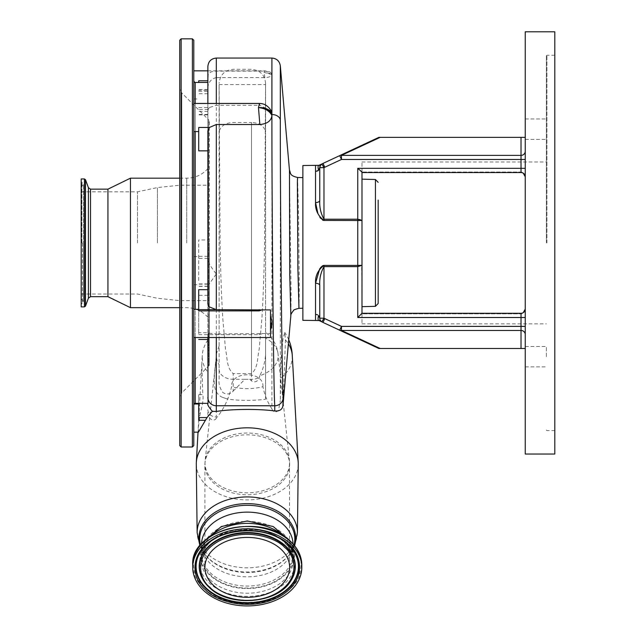 <?xml version="1.0" encoding="UTF-8"?>
<svg xmlns="http://www.w3.org/2000/svg" width="636" height="636" viewBox="0 0 636 636"><rect width="100%" height="100%" fill="white"/><g stroke="black" fill="none" stroke-linecap="round" stroke-linejoin="round"><path stroke-width="0.48" stroke-dasharray="3.18 2.39" d="M283.577 536.037A45.744 32.349 0 0 1 283.791 536.243A45.744 32.349 0 0 1 293.021 555.721A45.744 32.349 0 0 1 261.801 586.392A45.744 32.349 0 0 1 210.755 575.198A45.744 32.349 0 0 1 201.532 555.721A45.744 32.349 0 0 1 210.977 536.037M201.532 553.733A45.744 32.349 0 0 1 247.277 521.385A45.744 32.349 0 0 1 293.021 553.733A45.744 32.349 0 0 1 247.277 586.074A45.744 32.349 0 0 1 201.532 553.733L201.532 544.472A45.744 32.349 0 0 1 201.54 543.875M293.021 553.733L293.021 544.472A45.744 32.349 0 0 1 247.277 576.82A45.744 32.349 0 0 1 201.532 544.472C201.199 547.206 202.606 550.832 205.762 555.331A47.549 33.621 0 0 1 200.515 545.044M219.126 345.873L219.126 84.58L220.104 242.92C220.517 269.282 221.384 294.11 222.703 317.404L225.486 349.037C227.561 358.314 226.384 367.727 233.205 373.626L233.197 391.076C230.423 394.288 226.98 394.789 222.894 392.571C219.722 388.103 218.466 383.54 219.126 378.897L219.126 345.873L216.598 353.234A30.878 21.831 180 0 0 216.486 354.093L205.126 460.687A42.262 29.884 180 0 0 205.007 462.928A42.262 29.884 180 0 0 247.277 492.82A42.262 29.884 180 0 0 289.539 462.928A42.262 29.884 180 0 0 289.42 460.687A42.262 29.884 180 0 0 247.277 433.044A42.262 29.884 180 0 0 205.126 460.687L204.911 464.797A42.366 29.956 180 0 0 247.277 494.752A42.366 29.956 180 0 0 289.642 464.797A42.366 29.956 180 0 0 247.277 434.841A42.366 29.956 180 0 0 204.911 464.797L204.911 567.368M219.285 130.96C221.161 125.666 225.796 122.843 233.197 122.494L251.498 122.494L251.498 373.626C258.335 367.68 257.135 358.307 259.21 349.045L261.992 317.436C263.312 294.142 264.179 269.306 264.592 242.92L265.57 83.396L265.57 354.816C264.918 362.472 263.01 369.429 259.854 375.669A30.878 21.831 180 0 0 278.155 355.731A30.878 21.831 180 0 0 278.067 354.093L289.42 460.687L289.642 567.368M216.598 353.234C215.151 374.612 210.031 390.512 221.543 396.944L225.891 398.534C234 400.775 255.147 400.903 265.57 399.185L265.57 338.145A30.878 21.831 180 0 1 278.067 354.093A30.965 30.965 0 0 0 265.57 332.39L265.57 338.145M265.57 399.185L265.57 86.186M225.891 398.534L221.543 396.944M265.57 354.816L265.57 332.39M251.498 373.626L233.205 373.626M219.126 378.897L219.126 86.186M233.197 391.076L244.947 379.271L249.598 379.271L251.498 380.877L251.498 122.494C258.9 122.843 263.535 125.666 265.411 130.96M259.854 375.669L259.194 377.649C257.556 381.735 254.988 382.808 251.498 380.877M298.244 464.487A50.983 36.045 0 0 1 247.277 499.912A50.983 36.045 0 0 1 196.301 464.487M292.274 355.564A45.029 31.84 0 0 1 292.298 356.263A45.029 31.84 0 0 1 292.306 356.82A45.029 31.84 0 0 1 280.699 378.158L280.317 400.497L280.317 65.77M207.869 372.227L207.869 283.926L207.869 372.227A45.029 31.84 0 0 1 202.24 356.82A45.029 31.84 0 0 1 202.248 356.263A45.029 31.84 0 0 1 202.264 355.818L201.811 363.911L202.805 394.582L198.718 394.582L198.718 403.343M207.869 412.382C207.193 419.203 214.61 422.145 216.312 418.162L216.312 416.993L217.242 416.993L216.312 418.162M271.906 58.059L271.906 408.829C267.613 402.445 264.616 395.059 262.93 386.672A45.029 31.84 0 0 1 231.615 386.672C228.674 398.74 223.88 408.845 217.242 416.993M271.906 408.829C273.146 412.168 275.348 412.748 278.496 410.578L280.317 400.497M289.452 170.162L291.105 294.611L290.851 315.607M283.115 404.051L285.437 340.427L284.785 332.437L283.123 338.098C281.645 350.611 280.842 363.959 280.699 378.158M285.429 339.91A45.029 31.84 0 0 1 288.386 343.822M298.968 308.333L299.294 289.165L298.618 217.83L297.576 177.476M302.871 289.102L302.871 177.611L302.871 289.102M302.871 320.329L302.871 165.511M323.199 265.514L322.611 265.753M320.544 267.573L319.741 268.702M315.536 320.329L315.536 314.287L317.682 314.884M525.249 176.768L525.249 242.92L525.249 176.768M524.175 173.954L524.78 174.836M361.987 172.022L361.987 161.989L361.987 172.547L521.027 172.547A4.221 4.221 0 0 1 523.253 173.183L521.027 172.022L361.987 172.022L521.027 172.022L521.027 172.547L361.987 172.547L521.027 172.547L521.027 172.022M546.364 242.92L546.364 55.801L546.364 242.92M546.364 356.677L546.364 346.469L546.364 356.677M546.364 129.164L546.364 139.371L546.364 129.164M525.249 356.677L525.249 346.469L525.249 356.677M525.249 129.164L525.249 139.371L525.249 129.164M554.807 31.8L554.807 454.04M525.249 31.8L525.249 454.04M525.249 309.072L525.249 242.92L525.145 309.994M525.249 317.515L525.249 348.48L525.249 317.515L521.027 317.515L521.027 313.294L361.987 313.294L357.758 317.515L521.027 317.515L521.027 348.48L525.249 348.48M525.249 168.325L525.249 137.36L525.249 168.325L357.758 168.325L361.987 172.547L361.987 220.501L360.318 219.468M378.873 348.48L380.121 348.48L341.476 330.466A4.221 3.57 -65 0 1 339.696 330.211L378.873 348.48M521.027 348.48L380.121 348.48M525.249 137.36L378.873 137.36L339.696 155.629A4.221 3.57 -115 0 1 341.476 155.375L380.121 137.36M315.536 314.287L315.536 283.266A4.221 2.202 0 0 1 319.757 285.469L319.757 318.183L320.409 320.433L319.757 318.183A4.221 4.221 0 0 0 321.856 321.824L320.329 320.298L321.856 321.824A14.072 14.072 0 0 0 323.001 322.428L339.696 330.211L341.476 326.387L341.476 330.466L521.027 330.466A4.221 4.078 180 0 1 525.249 334.544M361.987 313.294L361.987 313.818L361.987 313.294L521.027 313.294A4.221 4.221 0 0 0 523.253 312.658L521.027 313.818L521.027 313.294L361.987 313.294L361.638 265.355M521.027 137.36L521.027 155.375L341.476 155.375L341.476 159.453L339.696 155.629L323.001 163.412A14.072 14.072 0 0 0 321.856 164.016A4.221 4.221 0 0 0 319.757 167.658L319.757 200.372C319.367 207.177 320.775 213.458 323.978 219.213L323.978 167.658L321.856 164.016L320.329 165.543L321.856 164.016L320.329 165.543L318.501 170.345C317.801 167.045 317.96 165.368 318.978 165.312L320.226 165.726M319.757 318.167L319.757 318.183A4.221 4.221 0 0 0 321.856 321.824L320.226 320.115M320.329 320.298L318.978 320.528C317.96 320.472 317.801 318.795 318.501 315.496L319.757 318.183L323.978 318.183L323.978 266.627L357.758 266.627L361.987 265.339L361.987 220.501L357.758 220.438L357.758 265.403L323.978 265.403L323.978 266.627M321.856 321.824L323.978 318.183A9.85 9.85 0 0 0 324.789 318.604L323.001 322.428A14.072 14.072 0 0 1 321.856 321.824L320.25 320.154M361.987 313.818L361.987 323.851L361.987 313.818L521.027 313.818L361.987 313.818M360.143 219.428L358.712 219.245M358.458 219.229L323.978 219.213L323.978 220.438L357.758 220.438L357.758 168.325M319.757 285.469L319.757 318.183M361.987 288.005L361.987 179.161L361.987 288.005M317.682 170.957L315.536 171.553L315.536 202.574A4.221 2.202 180 0 0 319.757 200.372L319.757 167.658L323.978 167.658A9.85 9.85 0 0 1 324.789 167.244L341.476 159.453L525.249 159.453M315.536 171.553L315.536 165.511M317.968 213.704L319.852 217.313M320.544 218.267L322.611 220.088M323.287 220.35L323.978 220.438M207.869 340.061C204.299 345.237 202.431 350.492 202.264 355.818L202.28 355.373A45.037 45.037 0 0 0 202.248 356.263M207.956 403.375L208.266 332.723L198.718 332.723L198.718 334.671L198.718 310.893M195.196 82.465L195.196 403.375M195.196 337.509L195.196 309.358M195.196 131.596L195.196 103.445M198.718 289.682L198.718 332.723M207.869 303.793L207.869 130.825M198.718 127.47L198.718 150.851M198.718 420.277L198.718 394.582M193.789 428.028L193.789 404.003L193.789 428.028M198.448 432.154L198.305 428.028L200.213 413.185C202.741 404.424 203.607 398.223 202.805 394.582M193.789 127.47L193.789 103.445L193.789 127.47M193.789 333.383L193.789 309.358L193.789 333.383M198.718 334.671L259.242 334.671L262.612 333.558L216.312 333.948L216.312 337.509M271.906 324.606L271.906 323.175L270.499 328.144L270.499 333.558L262.612 333.558M270.499 333.558L270.499 337.509M207.869 337.509L207.869 333.081L216.312 333.948M195.196 242.92L195.196 83.054L195.196 242.92M193.789 445.598L193.789 40.243M270.499 309.915L270.499 317.006M270.499 328.144L270.499 330.537M271.906 324.726L270.499 330.028L270.499 325.091M259.472 103.445L259.838 105.282L271.31 110.926M198.718 107.571L209.324 107.571L216.312 105.282L259.838 105.282M193.789 74.953L193.789 98.985L193.789 74.953M193.789 260.712L193.789 284.737L193.789 260.712M198.718 280.611L198.718 239.963L198.718 280.611M179.718 445.598L179.718 40.243M198.718 80.788L198.718 82.465M207.869 285.906L216.312 273.973L216.312 77.6L264.87 77.6C269.203 77.385 271.548 76.376 271.906 74.563L270.26 72.059L264.862 71.113L216.312 71.113C212.058 70.993 209.355 72.273 208.203 74.953L207.869 90.233L198.718 90.233M209.276 365.35L209.276 242.92L209.276 365.35L181.777 392.865L179.718 397.842L179.718 87.999L181.777 92.975L181.777 392.865L181.777 92.975L208.719 119.918L208.719 365.923L208.719 119.918L209.276 120.49L209.276 242.92L209.276 120.49M209.276 242.92L209.276 318.922L209.276 242.92M130.452 307.665L130.452 178.175M107.937 296.686L107.937 189.154M81.193 306.886L81.193 178.954M81.193 242.92L81.193 181.483L81.193 242.92M137.495 242.92L137.495 191.826L137.495 242.92M207.869 409.719A8.443 7.274 180 0 0 216.312 416.993L216.312 273.973C211.844 268.456 209.029 263.765 207.869 259.909L207.869 239.963L198.718 239.963M209.324 107.571L208.115 109.495L207.869 114.44L207.869 90.233M207.869 110.855L207.869 103.445M207.869 66.502L207.869 76.884M198.718 91.298L207.869 91.298L207.869 239.963M207.869 91.298L207.869 259.909M262.93 386.672C264.163 370.86 230.47 370.772 231.615 386.672M216.312 77.6C211.088 78.864 208.274 82.306 207.869 87.943M271.906 74.563L264.059 72.369L271.906 73.895M264.87 77.6L264.059 72.369L264.648 70.835L270.26 72.059M285.27 542.476A47.597 33.652 180 0 0 218.617 535.87A47.597 33.652 180 0 0 209.276 583.005A47.597 33.652 180 0 0 275.937 589.612A47.597 33.652 180 0 0 285.27 542.476M210.755 580.35A45.744 32.349 0 0 1 201.532 560.873A45.744 32.349 0 0 1 232.752 530.201A45.744 32.349 0 0 1 283.791 541.395A45.744 32.349 0 0 1 293.021 560.873A45.744 32.349 0 0 1 261.801 591.544A45.744 32.349 0 0 1 210.755 580.35M204.323 587.243A53.798 38.041 0 0 1 214.881 533.97A53.798 38.041 0 0 1 290.223 541.427A53.798 38.041 0 0 1 279.673 594.708A53.798 38.041 0 0 1 204.323 587.243M301.814 565.086A54.537 38.565 0 0 1 264.592 601.656A54.537 38.565 0 0 1 203.735 588.308A54.537 38.565 0 0 1 192.732 565.086M216.327 537.865A51.397 36.339 0 0 1 288.307 544.996A51.397 36.339 0 0 1 288.434 545.116M200.841 551.301A51.166 36.18 0 0 1 200.944 551.142A51.166 36.18 0 0 1 216.463 537.619A51.166 36.18 0 0 1 288.124 544.71A51.166 36.18 0 0 1 293.601 551.142A51.166 36.18 0 0 1 293.705 551.301M203.862 581.081A48.058 33.986 180 0 0 208.91 586.964A48.058 33.986 180 0 0 290.684 581.081M209.085 587.251A47.827 33.819 180 0 0 290.58 581.24M216.725 352.336A30.965 30.965 0 0 0 216.486 354.093A30.878 21.831 180 0 0 216.399 355.731A30.878 21.831 180 0 0 219.126 364.706M244.947 379.271L233.197 379.271A14.072 9.953 0 0 1 219.126 369.317M249.598 379.271L251.498 379.271A14.072 9.953 0 0 0 259.194 377.649M293.013 543.875A45.744 32.349 0 0 1 293.021 544.472L292.242 549.122L290.644 552.62M294.039 545.044A47.549 33.621 0 0 1 288.784 555.331A47.549 33.621 0 0 1 247.277 572.559A47.549 33.621 0 0 1 205.762 555.331L205.086 554.481A48.328 34.169 0 0 1 200.173 545.457M294.373 545.457A48.328 34.169 0 0 1 289.46 554.481A48.328 34.169 0 0 1 247.277 571.987A48.328 34.169 0 0 1 205.086 554.481L199.911 545.783M297.41 532.69A50.133 35.449 0 0 1 247.277 567.829A50.133 35.449 0 0 1 197.144 532.69M546.928 242.92L546.928 55.237L546.928 242.92M521.027 172.547L521.027 155.375A4.221 4.078 0 0 0 525.249 151.296M525.249 326.387L341.476 326.387L324.789 318.604M523.253 312.658A4.221 4.221 0 0 1 521.027 313.294L521.027 313.818M357.758 265.403L357.758 317.515M323.001 163.412L324.789 167.244M375.431 179.511L375.431 306.329M200.213 413.185L198.718 413.185M199.625 415.872L198.718 415.872M259.242 333.948L259.242 334.671M192.382 447.005L192.382 38.836M181.125 447.005L181.125 38.836M186.753 242.92L186.753 178.175L186.753 242.92M90.519 296.686L90.519 189.154M88.404 298.165L88.404 187.676M85.478 306.155L85.478 179.686M84.421 306.886L84.421 178.954M81.885 242.92L81.885 182.524L81.885 242.92M82.402 242.92L82.402 303.102L82.402 242.92M157.41 242.92L157.41 187.572L157.41 242.92M179.757 242.92L179.757 185.211L179.757 242.92M207.869 284.141L198.718 284.141M207.869 295.303L198.718 295.303M207.869 258.391L198.718 258.391M207.869 286.192L198.718 286.192M207.869 89.493L198.718 89.493M208.115 109.495L198.718 109.495M207.869 111.395L198.718 111.395M207.869 114.87L198.718 114.87M207.869 256.332L198.718 256.332M207.869 93.723L198.718 93.723M216.312 71.113L216.312 58.059M216.312 103.445L216.312 105.282M293.021 555.721L293.021 560.873C292.981 554.123 290.016 547.914 284.117 542.246C260.728 517.195 198.504 532.38 201.532 560.873L201.532 555.721M203.878 541.506L200.125 554.727C199.553 573.068 222.338 588.984 247.404 588.475C272.375 588.88 294.993 573.004 294.428 554.727L290.676 541.506M293.808 551.452L288.036 544.607C266.882 522.975 215.461 526.719 200.944 551.142L200.738 551.452M203.759 580.922L208.823 586.861C228.34 607.149 277.749 603.445 290.787 580.922M219.126 84.58L265.57 84.58M265.57 83.396C264.735 74.841 260.045 70.151 251.498 69.316L233.197 69.316C224.651 70.151 219.961 74.841 219.126 83.396M289.642 554.187L294.643 545.783M292.298 356.263A45.037 45.037 0 0 0 292.29 355.85M288.736 339.783A45.037 45.037 0 0 0 284.785 332.437M361.987 161.989L546.364 161.989M525.249 346.469L546.364 346.469L525.249 346.469M525.249 118.964L546.364 118.964L525.249 118.964M554.807 55.237L546.928 55.237L546.364 55.801M546.364 430.039L546.928 430.604L554.807 430.604M525.249 366.877L546.364 366.877L525.249 366.877M525.249 139.371L546.364 139.371L525.249 139.371M320.25 165.686L321.856 164.016L320.409 165.408M361.987 323.851L546.364 323.851M193.789 284.737L198.718 284.737M193.789 98.985L198.718 98.985M179.718 178.175L186.753 178.175C196.023 177.961 203.536 174.208 209.276 166.918M179.718 307.665L186.753 307.665C196.023 307.88 203.536 311.632 209.276 318.922M81.193 298.729L83.443 301.544L81.193 304.358M81.193 187.111L83.443 184.297L83.443 242.92L83.443 184.297L81.193 181.483M81.193 191.826L137.495 191.826L157.41 187.572L179.757 185.211L209.276 185.211M81.193 294.015L137.495 294.015L157.41 298.268L179.757 300.629L209.276 300.629M83.443 242.92L83.443 301.544L83.443 242.92M207.869 283.926L198.718 283.926M193.789 256.586L198.718 256.586M207.869 114.44L198.718 114.44M207.869 286.367L198.718 286.367M201.811 363.911L198.019 432.154M207.869 70.835L264.648 70.835"/><path stroke-width="0.95" d="M210.977 536.037A45.744 32.349 0 0 1 283.577 536.037M203.735 590.59A54.537 38.565 0 0 1 192.732 567.368A54.537 38.565 0 0 1 229.954 530.798A54.537 38.565 0 0 1 290.819 544.146A54.537 38.565 0 0 1 301.814 567.368A54.537 38.565 0 0 1 264.592 603.938A54.537 38.565 0 0 1 203.735 590.59M204.911 567.368A42.366 29.956 0 0 1 247.277 537.412A42.366 29.956 0 0 1 289.642 567.368A42.366 29.956 0 0 1 247.277 597.323A42.366 29.956 0 0 1 204.911 567.368M196.301 464.487A50.983 36.045 0 0 1 196.293 464.177A50.983 36.045 0 0 1 196.293 463.859A50.983 36.045 0 0 1 196.333 462.444A50.983 36.045 0 0 1 247.277 427.813A50.983 36.045 0 0 1 298.212 462.444A50.983 36.045 0 0 1 298.252 463.859A50.983 36.045 0 0 1 298.252 464.177A50.983 36.045 0 0 1 298.244 464.487M302.871 177.611L297.576 177.476L297.394 181.968L297.871 267.955L298.968 308.333C295.16 309.271 293.355 309.986 293.546 310.487C291.383 313.254 290.485 314.955 290.851 315.607L289.722 274.545L289.46 170.186L280.317 65.77L280.317 119.989C280.245 207.034 281.931 384.971 283.179 398.12L282.917 405.887M288.386 343.822A45.029 31.84 0 0 1 292.274 355.564L298.212 462.444M320.186 165.813L321.856 164.016A4.221 4.221 0 0 0 319.757 167.658L320.329 165.543L318.978 165.312L302.871 165.511L302.871 320.329L318.978 320.528L321.856 321.824L323.978 318.183A9.85 9.85 0 0 0 324.789 318.604L341.476 326.387L525.249 326.387M319.741 268.702L315.536 283.266C315.138 275.984 317.952 270.038 323.978 265.403L323.199 265.514M322.611 265.753L320.544 267.573M317.682 314.884L315.536 314.287L315.536 320.329M525.249 159.453L341.476 159.453L324.789 167.244L323.001 163.412A14.072 14.072 0 0 0 321.856 164.016L323.978 167.658L323.978 219.213L357.758 219.213L361.987 220.501L361.987 313.294L521.027 313.294A4.221 4.221 0 0 0 525.249 309.072A4.221 4.221 0 0 1 521.027 313.294A4.221 4.221 0 0 0 523.253 312.658L525.249 309.072M524.78 174.836L525.249 176.768A4.221 4.221 0 0 0 521.027 172.547L361.987 172.547L361.987 220.501L323.978 220.438C317.944 215.803 315.13 209.848 315.536 202.574L317.968 213.704M361.987 265.339L357.758 265.403L361.987 265.339L357.758 266.627L323.978 266.627C320.775 272.383 319.367 278.655 319.757 285.469C319.367 278.663 320.775 272.383 323.978 266.627L323.978 318.183L319.757 318.183A4.221 4.221 0 0 0 321.856 321.824A14.072 14.072 0 0 0 323.001 322.428A14.072 14.072 0 0 1 321.856 321.824M361.987 172.022L357.758 168.325L521.027 168.325L521.027 172.547A4.221 4.221 0 0 1 525.249 176.768L523.253 173.183L524.175 173.954M521.027 172.022L523.253 173.183A4.221 4.221 0 0 0 521.027 172.547A4.221 4.221 0 0 1 525.249 176.768M554.807 454.04L554.807 31.8L525.249 31.8L525.249 454.04L554.807 454.04M525.249 151.296A4.221 4.078 0 0 1 521.027 155.375L521.027 137.36L525.249 137.36M525.249 348.48L378.873 348.48L339.696 330.211A4.221 3.57 -65 0 0 341.476 330.466L380.121 348.48M378.873 137.36L380.121 137.36L341.476 155.375A4.221 3.57 -115 0 0 339.696 155.629L378.873 137.36M521.027 137.36L380.121 137.36M525.249 168.325L521.027 168.325L521.027 155.375L341.476 155.375L341.476 159.453L339.696 155.629L323.001 163.412M324.789 318.604L323.001 322.428L339.696 330.211L341.476 326.387L341.476 330.466L521.027 330.466A4.221 4.078 180 0 1 525.249 334.544M521.027 313.818L523.253 312.658L525.145 309.994M321.856 164.016L318.978 165.312C317.96 165.368 317.801 167.045 318.501 170.345L317.682 170.957M523.253 312.658A4.221 4.221 0 0 1 521.027 313.294L521.027 317.515L357.758 317.515L361.987 313.294M319.757 318.191L319.757 285.469L319.757 318.183L318.501 315.496C317.801 318.795 317.96 320.472 318.978 320.528L320.186 320.027M323.978 220.438L323.978 219.213C320.775 213.465 319.367 207.185 319.757 200.372L319.757 167.658L318.501 170.345L315.536 171.553L315.536 165.511M378.166 200.078L378.166 303.515L378.166 200.078M324.789 167.244A9.85 9.85 0 0 0 323.978 167.658L319.757 167.658L319.757 200.372A4.221 2.202 0 0 1 315.536 202.574L315.536 171.553M315.536 314.287L315.536 283.266A4.221 2.202 180 0 1 319.757 285.469M319.852 217.313L320.544 218.267M322.611 220.088L323.287 220.35M282.948 405.609C282.368 409.512 279.633 411.309 274.76 410.983L274.768 405.76C273.52 392.062 271.834 205.698 271.906 114.536L271.906 115.514C271.238 120.872 267.215 123.877 259.838 124.521L216.312 124.521L209.371 127.47L198.718 127.47L198.718 150.851L207.869 150.851M216.312 337.509L216.312 411.476C230.979 408.972 258.924 408.733 274.76 410.983M207.869 403.2L208.036 403.343C207.01 404.099 208.449 406.746 212.337 411.293L207.01 417.59L198.448 432.154L193.789 432.154M216.312 411.476L212.337 411.293M208.036 403.343L207.869 337.509M198.718 403.375L195.196 403.375L195.196 337.509M195.196 309.358L195.196 131.596M207.869 403.343L198.718 403.343L198.718 420.277L205.444 420.277M259.838 124.521L258.478 107.571C265.101 108.295 269.577 110.942 271.906 115.514M216.312 124.521L216.312 309.684L208.489 306.552L207.869 303.793L207.869 130.825L209.371 127.47M216.312 309.684L261.746 309.915L259.242 310.893L198.718 310.893L198.718 289.682L207.869 289.682M193.789 337.509L270.499 337.509L270.499 309.915L261.746 309.915M195.196 103.445L195.196 82.465L207.869 82.465M270.499 325.091L270.499 317.006A12.664 11.289 -0 0 1 271.906 322.174L270.499 325.091M270.499 327.349L271.906 324.726L271.906 320.918L271.906 323.175M271.906 324.726L270.499 330.537M270.499 315.83L271.906 320.918M259.472 103.445C264.345 103.485 268.289 105.981 271.302 110.926L271.906 113.574C269.577 109.352 265.101 107.357 258.478 107.571L259.472 103.445L193.789 103.445M193.789 242.92L193.789 445.598L192.382 447.005L192.382 38.836L193.789 40.243L193.789 242.92M181.125 447.005L181.125 38.836L179.718 40.243L179.718 445.598L181.125 447.005L192.382 447.005M198.718 82.465L198.718 80.788L207.869 80.788M179.718 87.999L179.718 397.842M90.519 189.154L90.519 296.686L88.404 298.165L88.404 187.676L90.519 189.154L107.937 189.154L130.452 178.175L130.452 307.665L179.718 307.665M107.937 189.154L107.937 296.686L130.452 307.665M84.421 178.954L81.193 178.954L81.193 306.886L84.421 306.886L85.478 306.155L85.478 179.686L84.421 178.954L84.421 306.886M207.869 103.445L207.869 66.502C208.37 61.374 211.184 58.56 216.312 58.059L216.312 103.445M271.906 113.574L271.906 114.536A14.072 9.953 180 0 0 258.478 107.571M192.732 565.086A54.537 38.565 0 0 1 229.954 528.516A54.537 38.565 0 0 1 290.819 541.864A54.537 38.565 0 0 1 301.814 565.086C301.695 556.325 297.99 548.471 290.684 541.522C262.589 511.948 190.1 528.969 192.732 565.086L192.732 567.368M205.412 589.691C212.973 599.247 247.436 613.088 278.846 596.966C309.398 580.032 300.049 552.803 289.134 545.036C281.581 535.48 247.11 521.647 215.699 537.77C185.148 554.695 194.497 581.932 205.412 589.691M288.434 545.116A51.397 36.339 0 0 1 293.808 551.452A51.397 36.339 0 0 1 278.226 595.892A51.397 36.339 0 0 1 206.239 588.769A51.397 36.339 0 0 1 200.738 551.452A51.397 36.339 0 0 1 216.327 537.865M293.705 551.301A51.166 36.18 0 0 1 278.091 595.383A51.166 36.18 0 0 1 206.422 588.292A51.166 36.18 0 0 1 200.841 551.301M290.684 581.081A48.058 33.986 180 0 0 290.787 580.922A48.058 33.986 180 0 0 285.644 546.038A48.058 33.986 180 0 0 222.473 537.396A48.058 33.986 180 0 0 203.759 580.922A48.058 33.986 180 0 0 203.862 581.081M203.759 580.922L209.149 587.314C228.873 607.531 277.089 604.009 290.58 581.24A47.827 33.819 180 0 0 285.461 546.515A47.827 33.819 180 0 0 222.592 537.913A47.827 33.819 180 0 0 203.965 581.24A47.827 33.819 180 0 0 209.085 587.251M209.92 587.29C200.173 580.366 191.826 556.055 219.094 540.95C247.134 526.56 277.892 538.915 284.634 547.437C294.381 554.369 302.72 578.673 275.452 593.785C247.42 608.167 216.661 595.821 209.92 587.29M201.54 543.875A45.744 32.349 0 0 1 247.277 512.131A45.744 32.349 0 0 1 293.013 543.875M200.515 545.044A47.549 33.621 0 0 1 199.72 538.931A47.549 33.621 0 0 1 247.277 505.31A47.549 33.621 0 0 1 294.826 538.931A47.549 33.621 0 0 1 294.039 545.044M200.173 545.457A48.328 34.169 0 0 1 198.949 537.81A48.328 34.169 0 0 1 247.277 503.64A48.328 34.169 0 0 1 295.597 537.81A48.328 34.169 0 0 1 294.373 545.457M199.911 545.783L197.144 532.69A50.133 35.449 0 0 1 197.144 532.38A50.133 35.449 0 0 1 247.277 496.931A50.133 35.449 0 0 1 297.41 532.38A50.133 35.449 0 0 1 297.41 532.69L298.252 464.177M323.978 266.627L323.978 265.403L357.758 265.403L357.758 168.325M523.253 173.183A4.221 4.221 0 0 0 521.027 172.547M521.027 348.48L521.027 317.515L525.249 317.515M357.758 317.515L357.758 265.403M361.987 306.679L375.431 306.329L375.431 179.511L378.166 182.325M207.869 397.413A8.443 8.348 180 0 0 216.312 405.76L274.768 405.76A8.443 8.348 -3.8 0 0 283.179 398.12M280.317 119.989A8.443 5.97 180 0 0 271.906 114.536L271.906 58.059C276.7 58.464 279.498 61.032 280.317 65.77M207.869 339.449L198.718 339.449M215.191 309.653L198.718 309.653M207.01 417.59L198.718 417.59M259.242 310.893L259.242 309.684M200.738 551.452C214.809 527.284 267.414 523.364 288.362 545.068L293.808 551.452M301.814 565.086L301.814 567.368M203.878 541.506L221.296 526.544L247.277 520.971L273.249 526.544L290.676 541.506M290.644 552.62L289.642 554.187M294.643 545.783L297.41 532.69M197.144 532.69L196.293 464.177M289.46 170.194L289.46 170.202C291.034 173.064 288.919 175.441 297.576 177.476M290.851 315.607L283.115 404.027M292.29 355.85A45.037 45.037 0 0 0 288.736 339.783M302.871 308.229L298.968 308.333M375.431 306.329L378.166 303.515M375.431 179.511L361.987 179.161M193.789 131.596L198.718 131.596M193.789 309.358L198.718 309.358M195.196 83.054L193.789 81.058M195.196 402.787L193.789 404.782M193.94 404.003L198.718 404.003M130.452 178.175L179.718 178.175M90.519 296.686L107.937 296.686M88.404 298.165L85.478 306.155M88.404 187.676L85.478 179.686M181.125 38.836L192.382 38.836M198.019 432.154L196.333 462.444M216.312 58.059L271.906 58.059M193.789 70.835L207.869 70.835"/></g></svg>
